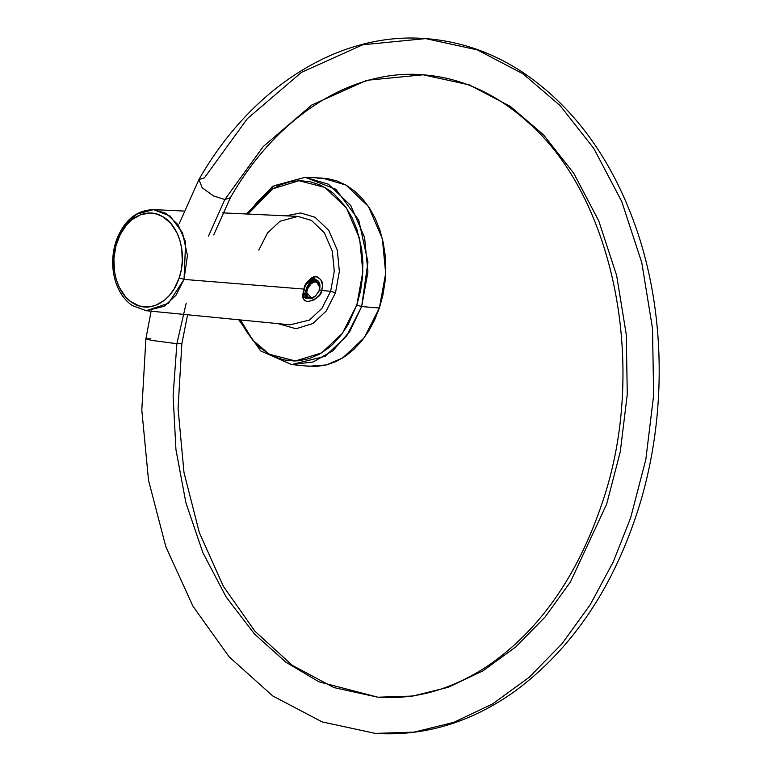 <?xml version="1.0" encoding="UTF-8"?>
<svg xmlns="http://www.w3.org/2000/svg" width="772" height="772" viewBox="0 0 772 772"><rect width="100%" height="100%" fill="white"/><g stroke="black" fill="none" stroke-linecap="round" stroke-linejoin="round"><path stroke-width="1.16" d="M356.809 305.017L361.643 306.571L367.954 262.075L358.777 220.194L335.916 189.294L305.133 177.299L328.476 184.247L350.739 205.497L364.596 237.525L367.926 272.014L361.643 306.571L356.809 305.017L342.353 333.398L321.644 352.862L295.387 360.978L269.418 354.261L253.004 340.413L240.391 319.946L245.535 329.933L252.483 339.786L260.511 347.96L269.428 354.271L274.156 356.674L283.99 359.916L294.151 360.997L299.266 360.717L309.447 358.526L319.328 354.213L328.669 347.882L333.07 344.003L341.195 334.942L348.268 324.288L356.809 305.017L360.582 290.745L362.541 276.637L362.888 262.615L361.634 248.767L356.838 229.12L351.82 217.221L345.48 206.626L333.822 193.724L329.47 190.327L320.187 185.01L310.344 181.767L300.192 180.687L289.954 181.796L279.898 185.048L270.258 190.394L265.664 193.801L257.076 202.013L248.063 214.056L272.69 188.822L298.947 180.706L324.915 187.422L346.319 207.851L359.646 238.644L362.84 271.802L356.809 305.017M238.789 319.791L260.714 350.961L291.565 364.558L308.964 366.266L326.247 364.963L342.623 358.005L364.268 337.663L379.38 307.999L361.643 306.571L346.609 336.09L325.07 356.336L291.565 364.558L313.085 361.991L332.809 350.806L349.716 331.603L361.643 306.571L379.38 307.999L385.682 273.288L382.333 238.635L368.418 206.452L346.049 185.097L322.599 178.12L305.133 177.299L272.651 186.303L246.451 213.989M247.272 214.027L274.147 185.705L305.133 177.299M317.533 178.139L327.309 178.564L336.882 180.899L346.049 185.097L354.618 191.07L362.435 198.694L369.315 207.813L375.144 218.244L379.785 229.776L383.144 242.176L385.16 255.194L385.788 268.55L385.025 281.992L382.873 295.222L379.38 307.999L374.613 320.042L368.678 331.111L361.692 340.992L353.798 349.465L345.161 356.365L335.945 361.566L326.344 364.934L316.559 366.43L306.773 365.996M285.833 215.832L300.704 212.966L314.995 217.25L328.747 230.374L337.306 250.157L339.362 271.454L335.482 292.8L330.648 291.247L334.276 271.242L332.356 251.276L324.327 232.729L311.444 220.425L297.924 216.401L279.985 221.265L267.517 232.99L258.803 250.08M222.49 212.86L297.924 216.401L311.444 220.425L324.327 232.729L332.356 251.276L334.276 271.242L330.648 291.247L321.943 308.337L309.466 320.062L290.069 324.819L309.466 320.062L321.943 308.337L330.648 291.247L335.482 292.8L326.199 311.029L312.892 323.536L296.023 328.747L278.017 323.642M303.348 291.517L304.052 296.68L305.365 298.079L307.14 298.619M319.473 289.809L321.721 290.523L320.505 293.283L318.74 295.879L314.185 299.835L307.526 301.736L304.438 300.414L303.464 298.976L302.865 294.624L305.143 286.258L308.269 280.96L312.042 277.524L313.982 276.733L317.726 277.032L320.843 279.821L322.435 284.762L322.368 287.666L321.721 290.523L319.473 289.809M303.126 292.598L303.261 291.912M319.318 282.87L317.929 280.728M312.235 278.972L307.845 281.404M179.2 277.852C187.384 254.721 179.345 225.501 162.574 216.546C146.169 206.491 124.369 218.611 117.006 242.225L116.051 241.25L117.006 242.225C108.823 265.356 116.861 294.576 133.633 303.531C150.038 313.586 171.828 301.456 179.2 277.852L184.035 279.406L179.2 277.852L174.173 288.882L169.599 295.251L164.282 300.404L155.326 305.471L149.006 306.909L139.529 306.05L130.719 301.62L125.556 296.863L119.313 287.396L116.369 279.86L114.507 271.638L113.909 258.61L115.868 246.085L120.094 234.746L126.608 224.826L131.925 219.673L140.88 214.606L150.386 213.043L156.677 214.027L162.66 216.594L170.651 223.214L176.894 232.681L179.837 240.217L181.7 248.439L182.298 261.467L181.246 269.959L179.2 277.852M153.531 209.617L170.139 216.092L182.491 232.777L187.442 255.387L184.035 279.406L168.47 303.29L146.197 310.711L164.291 306.272L175.919 295.348L184.035 279.406L185.627 242.138L178.149 224.845L166.125 213.371L153.531 209.617L136.798 214.162L125.17 225.086L117.054 241.028L116.051 241.25C123.655 220.676 136.142 210.129 153.531 209.617L183.813 211.045M321.721 290.523C322.069 286.335 325.321 280.603 315.893 276.569C308.076 280.024 304.12 284.192 304.033 289.095L184.035 279.406L304.033 289.095C303.85 293.331 299.237 298.281 307.526 301.736C316.732 299.14 321.47 295.406 321.721 290.523L330.648 291.247L321.721 290.523M377.933 697.212C416.108 699.866 453.183 689.116 489.158 664.981C540.139 629.45 577.89 575.236 602.401 502.34C648.615 367.298 614.078 196.908 527.942 122.246C495.952 93.47 460.98 77.654 423.037 74.787L366.69 80.317L311.782 105.031L263.31 146.487L224.845 199.514L263.31 146.487L311.782 105.031L366.69 80.317L423.037 74.787L469.318 84.891L510.321 106.382L543.498 134.82L573.692 173.208L598.715 220.773L616.654 275.536L626.275 334.565L627.269 394.405L620.273 451.794L606.657 504.135L570.421 581.982L545.177 616.896L515.754 646.965L483.069 670.771L448.3 687.283L412.817 696.054L377.933 697.212L333.909 687.582L292.337 665.367L254.895 631.197L223.369 586.315L199.34 532.632L183.987 472.493L178.062 408.571L181.854 343.656L176.875 343.714L186.197 303.135L176.875 343.714L151.447 340.356L145.889 338.84L151.447 340.356L176.875 343.714L173.111 395.698L175.939 449.536L185.907 502.784L202.92 552.8L226.215 597.142L254.442 633.957L285.91 662.231L318.904 681.801L377.933 697.212L318.904 681.801L285.91 662.231L254.442 633.957L226.215 597.142L202.92 552.8L185.907 502.784L175.939 449.536L173.111 395.698L176.875 343.714L181.854 343.656L187.606 314.773M224.845 199.514L213.574 195.963L202.206 187.779L198.925 179.596L202.206 187.779L213.574 195.963L224.845 199.514L208.508 236.078L224.845 199.514L230.336 197.757L224.845 199.514M425.661 38.6L477.318 49.881L523.088 73.871L560.134 105.61L593.832 148.465L621.759 201.56L641.793 262.692L652.523 328.582L653.633 395.38L645.836 459.437L630.627 517.877L613.113 562.199L590.184 604.765L561.997 643.751L529.158 677.314L492.671 703.881L453.859 722.322L414.246 732.107L375.308 733.4L414.246 732.107L453.859 722.322L492.671 703.881L529.158 677.314L561.997 643.751L590.184 604.765L613.113 562.199L630.627 517.877L645.836 459.437L653.633 395.38L652.523 328.582L641.793 262.692L621.759 201.56L593.832 148.465L560.134 105.61L523.088 73.871L477.318 49.881L425.661 38.6L362.763 44.766L301.466 72.365L247.368 118.637L204.416 177.83L198.925 179.596C251.325 87.448 339.043 31.527 425.661 38.6C460.228 41.234 492.681 52.535 523.04 72.52C573.519 106.758 610.884 157.671 635.124 225.25C665.618 310.595 667.211 414.632 639.573 505.033C614.444 586.093 572.988 648.094 515.185 691.046C471.306 722.389 424.687 736.507 375.308 733.4L322.175 721.926L272.709 695.929L229.081 656.779L192.981 606.271L165.797 546.615L148.523 480.309L141.807 410.077L145.889 338.84L151.187 310.73M150.878 338.792L145.889 338.84M308.983 280.67L307.845 281.529L308.983 280.67M312.805 280.883L306.252 287.734L306.889 296.535L306.252 287.734L312.814 280.883M319.82 287.917L319.347 284.376L315.96 281.877C308.346 280.825 302.614 298.06 310.547 298.137L310.238 298.31C301.514 298.629 307.053 279.58 315.516 280.265L315.96 281.877L315.516 280.265L314.493 280.342L309.311 283.546L306.021 289.838L305.712 292.463L306.426 295.782L308.414 297.838L311.106 298.281M319.888 284.578L318.064 281.133L315.516 280.265L319.888 287.502L319.589 289.239M315.005 296.535L311.82 298.581L303.956 289.326M306.146 284.231L314.243 278.895L317.61 280.825M305.538 297.702L304.342 297.114M312.978 297.76L313.886 297.307M314.687 296.795L315.391 296.245M307.015 296.699L306.272 296.419M319.753 288.294L319.994 285.746M316.037 279.377L314.001 278.76L307.42 282.127M303.396 291.295L306.445 298.339M315.14 296.448L310.238 298.31L315.41 296.236L319.28 290.446L319.791 288.207M310.547 298.137L308.202 297.143L307.169 295.666L306.658 292.569L307.449 288.96L311.135 283.749L314.059 282.108L316.829 282.031L318.884 283.536L319.647 285.273L319.058 291.054L315.372 296.265L310.547 298.137M290.069 324.819L146.197 310.711L132.195 305.529C124.784 300.356 119.361 292.771 115.925 282.784C111.544 269.167 111.583 255.329 116.051 241.26M179.307 223.475L198.925 179.596M213.738 234.929L230.336 197.757C277.466 115.231 352.688 68.814 423.037 74.787"/></g></svg>
